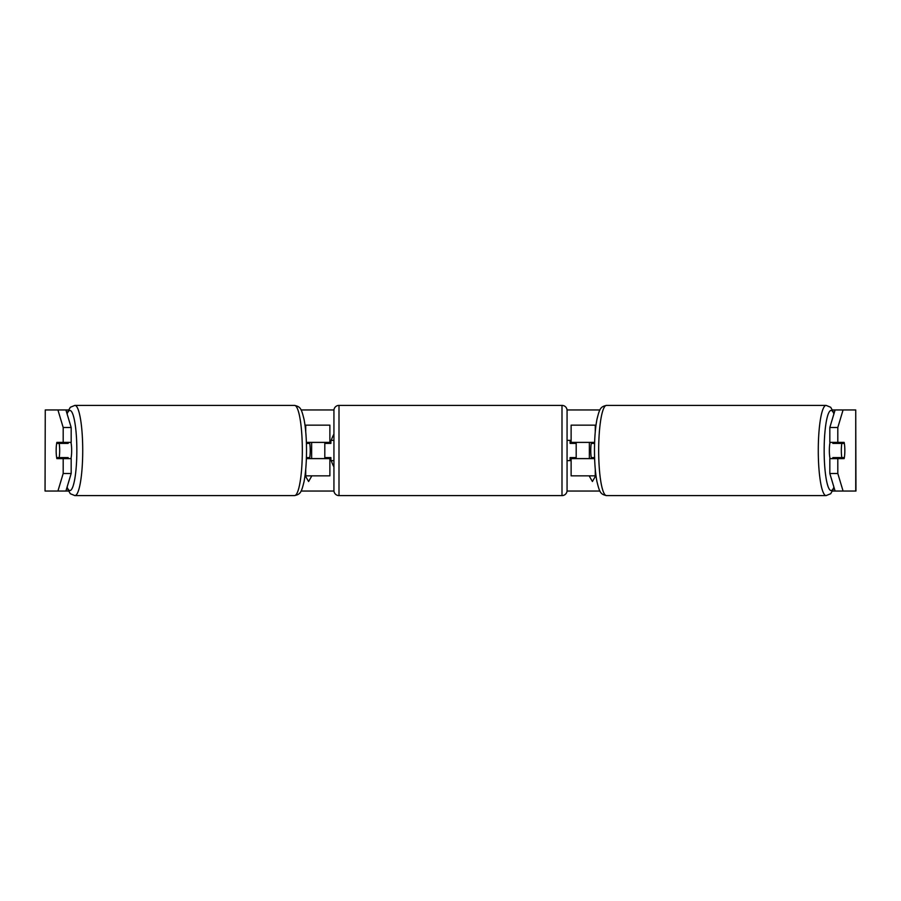 <?xml version="1.0" encoding="UTF-8"?>
<svg xmlns="http://www.w3.org/2000/svg" width="901" height="901" viewBox="0 0 901 901"><rect width="100%" height="100%" fill="white"/><g stroke="black" fill="none" stroke-linecap="round" stroke-linejoin="round"><path stroke-width="1.35" d="M307.218 457.595A10.136 1.757 -90 0 0 307.421 458.609M305 425.159L329.879 425.159L329.879 442.391L306.374 442.391M305 475.841L329.879 475.841L329.879 457.595M324.81 458.609L324.81 442.391M329.879 443.405L329.879 442.391M306.374 458.609L329.879 458.609M307.421 442.391A10.136 1.757 -90 0 0 307.218 443.405M593.579 442.391A10.136 1.757 -90 0 1 593.782 443.405M596 475.841L571.121 475.841L571.121 457.595M596 425.159L571.121 425.159L571.121 442.391L594.626 442.391M576.19 458.609L576.19 457.595L570.108 457.595L570.108 460.636L567.067 460.636M576.19 457.595L576.19 442.391M571.121 443.405L571.121 442.391M594.626 458.609L571.121 458.609M593.782 457.595A10.136 1.757 -90 0 1 593.579 458.609M830.046 458.609A10.136 1.757 -90 0 1 829.348 450.5A10.136 1.757 -90 0 1 830.046 442.391M841.32 450.5A10.136 1.757 -90 0 1 841.827 443.405L844.338 443.405A10.136 1.757 -90 0 1 844.845 450.5A10.136 1.757 -90 0 1 844.338 457.595L841.827 457.595A10.136 1.757 -90 0 1 841.32 450.5M833.042 442.391A10.136 1.757 -90 0 0 832.839 443.405L841.827 443.405M835.159 442.391A10.136 1.757 -90 0 1 835.351 443.405M835.351 457.595A10.136 1.757 -90 0 1 835.159 458.609M833.042 458.609A10.136 1.757 -90 0 1 832.839 457.595L841.827 457.595M594.592 457.595L591.27 457.595A10.136 1.757 -90 0 1 590.763 450.5A10.136 1.757 -90 0 1 591.27 443.405L594.592 443.405M333.933 434.102A34.193 34.193 0 0 0 331.275 440.364M330.892 441.715A34.193 34.193 0 0 0 330.487 443.405M330.487 457.595A34.193 34.193 0 0 0 330.892 459.285M331.275 460.636A34.193 34.193 0 0 0 333.933 466.898M65.908 409.955L71.179 427.513L63.194 427.513L57.923 409.955L68.307 409.955M301.069 409.955L333.956 409.955M567.044 409.955L599.931 409.955M832.693 409.955L843.077 409.955L837.806 427.513L829.821 427.513L835.092 409.955M65.908 491.045L57.923 491.045L63.194 473.487L71.179 473.487L65.908 491.045L68.307 491.045M301.069 491.045L333.956 491.045M567.044 491.045L599.931 491.045M832.693 491.045L835.092 491.045L829.821 473.487L829.821 458.609L837.806 458.609L837.806 473.487L843.077 491.045L835.092 491.045M595.674 475.841L592.408 481.506L589.141 475.841M589.367 458.609L589.367 442.391M311.633 458.609L311.633 442.391M305.326 475.841L308.592 481.506L311.859 475.841M45.264 409.955L45.05 491.045L45.264 409.955L57.923 409.955M57.923 491.045L45.264 491.045M855.736 491.045L855.736 409.955L855.95 491.045L843.077 491.045M855.736 409.955L843.077 409.955M829.821 427.513L829.821 442.391L837.806 442.391L837.806 427.513M837.806 442.391L844.136 442.391A10.136 1.757 -90 0 1 844.136 458.609L837.806 458.609M829.821 473.487L837.806 473.487M836.151 458.609A10.136 1.757 90 0 0 836.353 457.595M836.353 443.405A10.136 1.757 90 0 0 836.151 442.391M64.647 443.405A10.136 1.757 90 0 1 64.849 442.391M64.849 458.609A10.136 1.757 90 0 1 64.647 457.595M71.179 473.487L71.179 458.609L63.194 458.609L63.194 473.487M63.194 427.513L63.194 442.391L71.179 442.391L71.179 427.513M63.194 442.391L56.864 442.391A10.136 1.757 -90 0 0 56.155 450.5A10.136 1.757 -90 0 0 56.864 458.609L63.194 458.609M70.954 458.609A10.136 1.757 -90 0 0 71.652 450.5A10.136 1.757 -90 0 0 70.954 442.391M59.173 457.595A10.136 1.757 -90 0 0 59.68 450.5A10.136 1.757 -90 0 0 59.173 443.405L56.662 443.405A10.136 1.757 -90 0 0 56.155 450.5A10.136 1.757 -90 0 0 56.662 457.595L68.161 457.595A10.136 1.757 -90 0 1 67.958 458.609M65.649 457.595A10.136 1.757 -90 0 0 65.841 458.609M59.173 443.405L68.161 443.405A10.136 1.757 -90 0 0 67.958 442.391M65.841 442.391A10.136 1.757 -90 0 0 65.649 443.405M306.408 457.595L309.73 457.595A10.136 1.757 -90 0 0 310.237 450.5A10.136 1.757 -90 0 0 309.73 443.405L306.408 443.405M339.001 405.394A5.068 5.068 0 0 0 333.933 410.462L333.933 490.538A5.068 5.068 0 0 0 339.001 495.606L561.999 495.606A5.068 5.068 0 0 0 567.067 490.538L567.067 410.462A5.068 5.068 0 0 0 561.999 405.394L339.001 405.394L339.001 495.606M576.19 443.405L570.108 443.405L570.108 440.364L567.067 440.364M333.933 440.364L330.892 440.364L330.892 443.405L324.81 443.405M324.81 457.595L330.892 457.595L330.892 460.636L333.933 460.636M305.732 431.838L305.732 425.159M305.732 475.841L305.732 469.162M595.268 475.841L595.268 469.162M595.268 431.838L595.268 425.159M826.116 495.606L606.508 495.606A45.106 7.827 -90 0 1 598.669 450.5A45.106 7.827 -90 0 1 606.508 405.394L826.116 405.394A45.106 7.827 90 0 0 818.277 450.5A45.106 7.827 90 0 0 826.116 495.606L830.688 493.725L834.101 487.723M833.921 487.114A40.038 6.949 -90 0 1 824.156 450.5A40.038 6.949 -90 0 1 833.921 413.886M74.884 495.606L294.492 495.606A45.106 7.827 -90 0 0 302.331 450.5A45.106 7.827 -90 0 0 294.492 405.394L74.884 405.394A45.106 7.827 90 0 1 82.723 450.5A45.106 7.827 90 0 1 74.884 495.606L70.312 493.725L66.899 487.723M67.079 487.114A40.038 6.949 -90 0 0 76.844 450.5A40.038 6.949 -90 0 0 67.079 413.886M561.999 495.606L561.999 405.394M826.116 405.394L830.688 407.275L834.101 413.277M606.508 405.394C600.505 406.745 599.649 408.435 596.924 419.517C595.324 427.986 594.514 438.314 594.48 450.5C594.514 462.686 595.324 473.014 596.924 481.483C599.649 492.565 600.505 494.255 606.508 495.606M294.492 495.606C300.495 494.255 301.351 492.565 304.076 481.483C305.676 473.014 306.486 462.686 306.52 450.5C306.486 438.314 305.676 427.986 304.076 419.517C301.351 408.435 300.495 406.745 294.492 405.394M74.884 405.394L70.312 407.275L66.899 413.277"/></g></svg>
